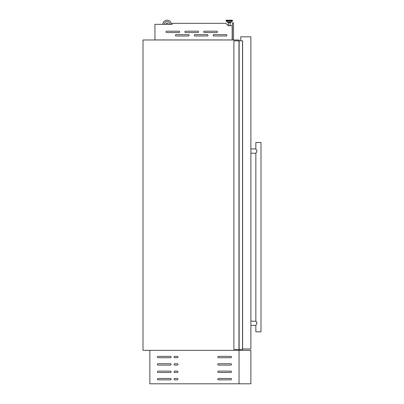 <?xml version="1.0" encoding="UTF-8"?>
<svg xmlns="http://www.w3.org/2000/svg" width="404" height="404" viewBox="0 0 404 404"><rect width="100%" height="100%" fill="white"/><g stroke="black" fill="none" stroke-linecap="round" stroke-linejoin="round"><path stroke-width="0.61" d="M238.961 40.834L242.617 40.834L242.617 349.5L233.901 349.5L233.901 40.834L238.961 40.834L238.961 349.5M242.526 40.834L242.526 349.5M239.133 40.834L239.133 349.5M175.417 35.31A0.687 0.687 0 0 0 176.104 35.996L188.451 35.996A0.687 0.687 0 0 0 189.138 35.31A0.687 0.687 0 0 0 188.451 34.623L176.104 34.623A0.687 0.687 0 0 0 175.417 35.31M194.284 35.31A0.687 0.687 0 0 0 194.97 35.996L207.318 35.996A0.687 0.687 0 0 0 208.004 35.31A0.687 0.687 0 0 0 207.318 34.623L194.97 34.623A0.687 0.687 0 0 0 194.284 35.31M213.15 35.31A0.687 0.687 0 0 0 213.832 35.996L226.184 35.996A0.687 0.687 0 0 0 226.871 35.31A0.687 0.687 0 0 0 226.184 34.623L213.832 34.623A0.687 0.687 0 0 0 213.15 35.31M165.983 31.881A0.687 0.687 0 0 0 166.67 32.567L179.017 32.567A0.687 0.687 0 0 0 179.704 31.881A0.687 0.687 0 0 0 179.017 31.194L166.67 31.194A0.687 0.687 0 0 0 165.983 31.881M184.85 31.881A0.687 0.687 0 0 0 185.537 32.567L197.884 32.567A0.687 0.687 0 0 0 198.571 31.881A0.687 0.687 0 0 0 197.884 31.194L185.537 31.194A0.687 0.687 0 0 0 184.85 31.881M203.717 31.881A0.687 0.687 0 0 0 204.399 32.567L216.751 32.567A0.687 0.687 0 0 0 217.438 31.881A0.687 0.687 0 0 0 216.751 31.194L204.399 31.194A0.687 0.687 0 0 0 203.717 31.881M227.826 22.038L230.679 22.038L230.679 22.594L227.826 22.594L227.826 22.038L227.25 22.038L231.255 22.038A0.258 0.258 0 0 0 231.442 21.962L232.411 20.963A0.258 0.258 0 0 0 232.482 20.781L232.482 20.458A0.258 0.258 0 0 0 232.224 20.2L226.28 20.2L232.224 20.2A0.258 0.258 0 0 1 232.482 20.458L226.023 20.458A0.258 0.258 0 0 1 226.28 20.2M227.25 22.038A0.258 0.258 0 0 1 227.063 21.962L226.094 20.963A0.258 0.258 0 0 1 226.023 20.781L226.023 20.458M230.098 25.74L230.098 22.594M228.412 25.74L228.412 22.594M165.822 24.331A1.288 1.288 0 0 1 168.377 24.331M154.939 39.94L232.184 39.94L232.184 25.74L228.26 25.74L225.856 23.341L172.089 23.341L172.089 24.331L154.939 24.331L154.939 39.976M239.047 40.834L239.047 39.976L143.001 39.976L143.001 350.354L239.047 350.354L239.047 349.5M231.255 22.038L230.679 22.038M171.382 24.331A4.287 4.287 0 0 0 167.099 20.2A4.287 4.287 0 0 0 162.812 24.331M170.008 24.331A2.919 2.919 0 0 0 167.099 21.569A2.919 2.919 0 0 0 164.186 24.331M233.557 39.976L233.557 22.826L232.356 22.826L232.356 39.976M256.151 152.833L257.005 151.061L255.853 148.919L250.879 148.919M256.56 152.273L256.363 152.561M250.879 153.207L255.853 153.207L255.853 321.114L257.005 323.256L255.853 325.402L255.853 331.83L260.999 331.83L260.999 142.486L255.853 142.486L255.853 148.919M240.759 40.834L240.759 36.835L250.879 36.835L250.879 348.985L242.617 348.985M256.56 322.049L256.363 321.761M256 321.291L250.879 321.114M239.047 383.8L250.879 383.8L250.879 350.354L149.859 350.354L149.859 383.8L239.047 383.8L239.047 350.354M157.409 357.045A0.687 0.687 0 0 0 158.095 357.732L170.448 357.732A0.687 0.687 0 0 0 171.129 357.045A0.687 0.687 0 0 0 170.448 356.358L158.095 356.358A0.687 0.687 0 0 0 157.409 357.045M157.409 364.418A0.687 0.687 0 0 0 158.095 365.105L170.448 365.105A0.687 0.687 0 0 0 171.129 364.418A0.687 0.687 0 0 0 170.448 363.731L158.095 363.731A0.687 0.687 0 0 0 157.409 364.418M157.409 371.796A0.687 0.687 0 0 0 158.095 372.478L170.448 372.478A0.687 0.687 0 0 0 171.129 371.796A0.687 0.687 0 0 0 170.448 371.109L158.095 371.109A0.687 0.687 0 0 0 157.409 371.796M157.409 379.169A0.687 0.687 0 0 0 158.095 379.856L170.448 379.856A0.687 0.687 0 0 0 171.129 379.169A0.687 0.687 0 0 0 170.448 378.482L158.095 378.482A0.687 0.687 0 0 0 157.409 379.169M174.048 357.045A0.687 0.687 0 0 0 174.735 357.732L177.306 357.732A0.687 0.687 0 0 0 177.992 357.045A0.687 0.687 0 0 0 177.306 356.358L174.735 356.358A0.687 0.687 0 0 0 174.048 357.045M174.048 364.418A0.687 0.687 0 0 0 174.735 365.105L177.306 365.105A0.687 0.687 0 0 0 177.992 364.418A0.687 0.687 0 0 0 177.306 363.731L174.735 363.731A0.687 0.687 0 0 0 174.048 364.418M174.048 371.796A0.687 0.687 0 0 0 174.735 372.478L177.306 372.478A0.687 0.687 0 0 0 177.992 371.796A0.687 0.687 0 0 0 177.306 371.109L174.735 371.109A0.687 0.687 0 0 0 174.048 371.796M174.048 379.169A0.687 0.687 0 0 0 174.735 379.856L177.306 379.856A0.687 0.687 0 0 0 177.992 379.169A0.687 0.687 0 0 0 177.306 378.482L174.735 378.482A0.687 0.687 0 0 0 174.048 379.169M217.776 357.045A0.687 0.687 0 0 0 218.463 357.732L230.81 357.732A0.687 0.687 0 0 0 231.497 357.045A0.687 0.687 0 0 0 230.81 356.358L218.463 356.358A0.687 0.687 0 0 0 217.776 357.045M217.776 364.418A0.687 0.687 0 0 0 218.463 365.105L230.81 365.105A0.687 0.687 0 0 0 231.497 364.418A0.687 0.687 0 0 0 230.81 363.731L218.463 363.731A0.687 0.687 0 0 0 217.776 364.418M217.776 371.796A0.687 0.687 0 0 0 218.463 372.478L230.81 372.478A0.687 0.687 0 0 0 231.497 371.796A0.687 0.687 0 0 0 230.81 371.109L218.463 371.109A0.687 0.687 0 0 0 217.776 371.796M217.776 379.169A0.687 0.687 0 0 0 218.463 379.856L230.81 379.856A0.687 0.687 0 0 0 231.497 379.169A0.687 0.687 0 0 0 230.81 378.482L218.463 378.482A0.687 0.687 0 0 0 217.776 379.169M242.582 40.834L242.582 349.5M242.562 40.834L242.562 349.5M227.063 21.962L231.442 21.962M226.094 20.963L232.411 20.963M226.023 20.781L232.482 20.781M255.853 325.402L250.879 325.402"/></g></svg>
